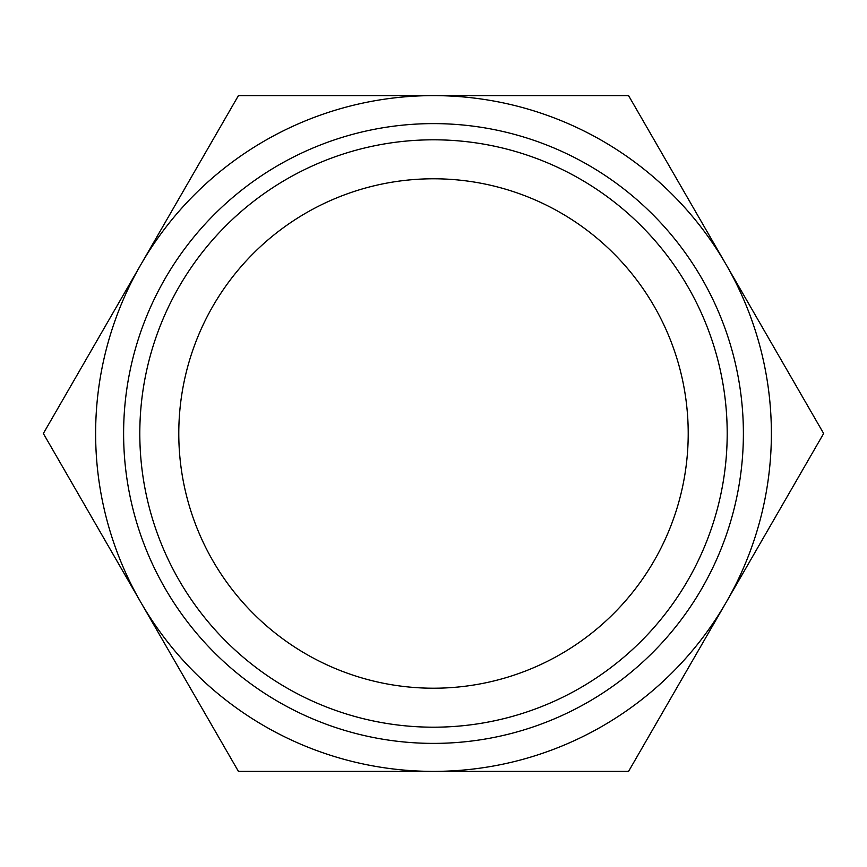 <?xml version="1.0" encoding="UTF-8"?>
<svg xmlns="http://www.w3.org/2000/svg" width="867" height="867" viewBox="0 0 867 867"><rect width="100%" height="100%" fill="white"/><g stroke="black" fill="none" stroke-linecap="round" stroke-linejoin="round"><path stroke-width="1.3" d="M433.5 688.214A254.714 254.714 0 0 1 178.786 433.5A254.714 254.714 0 0 1 433.5 178.786A254.714 254.714 0 0 1 688.214 433.5A254.714 254.714 0 0 1 433.5 688.214M433.5 139.804A293.696 293.696 0 0 1 727.196 433.5A293.696 293.696 0 0 1 433.5 727.196A293.696 293.696 0 0 1 139.804 433.5A293.696 293.696 0 0 1 433.5 139.804M433.5 743.387A309.887 309.887 0 0 0 743.387 433.5A309.887 309.887 0 0 0 433.5 123.613A309.887 309.887 0 0 0 123.613 433.5A309.887 309.887 0 0 0 433.5 743.387M238.425 95.619L433.5 95.619A337.881 337.881 0 0 0 140.887 264.565L238.425 95.619M628.575 95.619L726.112 264.565A337.881 337.881 0 0 0 433.5 95.619L628.575 95.619M726.112 264.565L823.65 433.5L726.112 602.435A337.881 337.881 0 0 0 726.112 264.565M726.112 602.435L628.575 771.381L433.5 771.381A337.881 337.881 0 0 0 726.112 602.435M433.5 771.381L238.425 771.381L140.887 602.435A337.881 337.881 0 0 0 433.5 771.381M140.887 602.435L43.35 433.5L140.887 264.565A337.881 337.881 0 0 0 140.887 602.435"/></g></svg>
